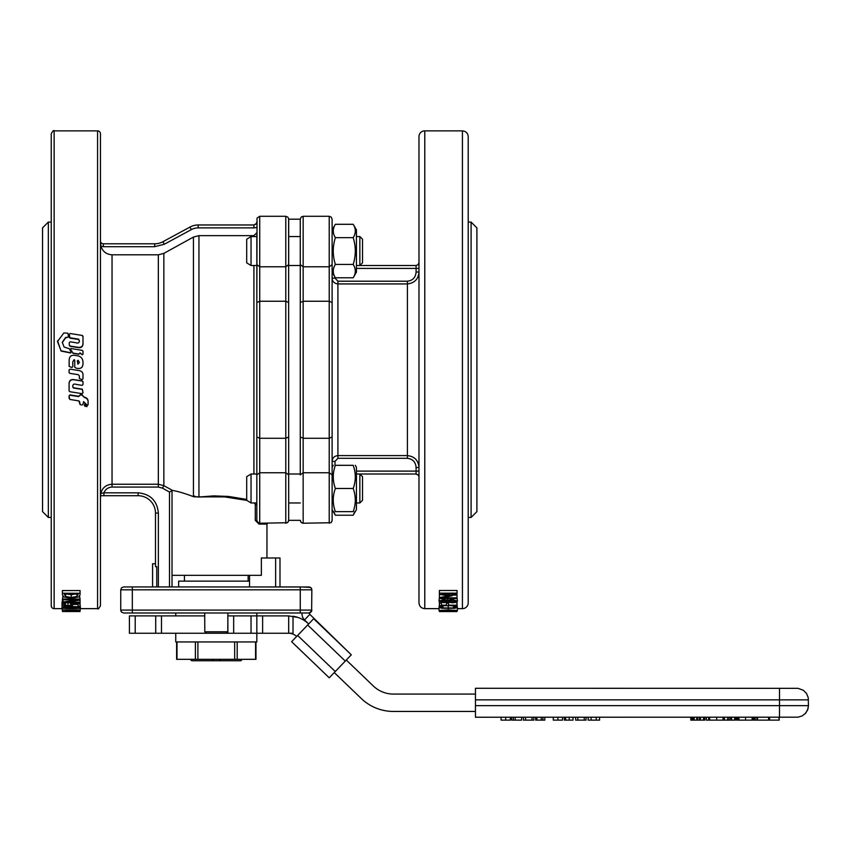 <?xml version="1.0" encoding="UTF-8"?>
<svg xmlns="http://www.w3.org/2000/svg" width="851" height="851" viewBox="0 0 851 851"><rect width="100%" height="100%" fill="white"/><g stroke="black" fill="none" stroke-linecap="round" stroke-linejoin="round"><path stroke-width="1.28" d="M77.281 360.994L78.154 360.399L79.398 362.558M77.281 360.888L78.154 360.281L79.398 362.473L77.92 364.164L77.281 360.888M86.855 406.693L84.951 403.927L84.419 405.587L85.1 406.395L87.121 406.15L84.951 403.523L84.419 405.15M79.483 395.555L78.622 396.279L70.027 394.917L69.091 395.715L69.091 398.268M69.091 396.023L69.771 399.427L78.803 400.874L80.143 404.65L82.09 405.012L83.047 404.204L83.579 401.629L87.27 405.236L88.089 404.885L88.089 402.619C88.281 399.81 87.057 398.108 84.398 397.523L82.356 395.236L80.409 394.938L78.622 396.609L70.027 395.215L69.091 395.715M79.483 401.3L80.143 404.225M88.089 402.619L88.089 402.225C88.291 399.427 87.068 397.757 84.398 397.194L83.047 396.279M83.047 396.045L82.356 394.928L80.409 394.641L79.483 395.747M82.994 381.908L82.313 381.099L75.026 379.95C70.846 379.046 68.867 380.737 69.091 385.003L69.091 390.886L69.771 391.694L82.058 393.651L82.994 392.843L82.313 389.407L73.42 388.003L72.739 386.258C72.856 384.226 74.048 383.62 76.313 384.418L82.058 385.354L82.994 384.546L82.994 381.759L82.313 380.961L75.026 379.823C70.793 378.844 68.814 380.514 69.091 384.822L69.091 390.63M82.994 392.566L82.313 389.173L73.42 387.779L72.739 386.982M79.377 375.855L79.377 378.514L82.058 379.642L82.994 378.833L82.994 375.631C83.185 372.834 81.962 371.164 79.324 370.621L70.027 369.143L69.091 369.94L69.091 372.504L69.782 373.344L78.196 374.653L79.377 375.855L79.377 378.408M82.994 375.695C83.185 372.908 81.962 371.227 79.324 370.632L73.899 369.76M70.027 369.143L69.091 369.94M69.091 369.951L69.091 372.536M76.058 355.601C71.431 354.473 69.133 356.207 69.154 360.824L69.144 366.398L71.846 367.504L72.782 366.696L72.75 361.866L74.133 359.633L74.739 360.281L74.728 367.228L76.133 368.164C80.771 369.323 83.058 367.643 82.994 363.132L82.994 363.058C83.121 358.441 80.802 355.952 76.058 355.601M69.144 360.93L69.144 366.398M69.144 366.355L71.846 367.472L72.782 366.664M72.75 361.962L74.133 359.76L74.739 360.399L74.133 359.76M74.728 367.26L76.133 368.143C80.728 369.281 83.015 367.579 82.994 363.058M70.899 348.516L70.442 349.165L73.048 353.112L78.824 354.059L80.058 352.867L82.249 354.612L82.994 353.973L82.994 351.208L82.313 350.399L70.899 348.516L70.442 349.41L70.899 348.772L70.442 349.41L73.048 353.303L78.824 354.239L80.058 353.069L82.249 354.793L82.994 354.165L82.994 351.431M69.271 342.932L69.271 345.325L70.112 346.325L77.164 347.431C81.334 348.378 83.281 346.719 82.994 342.464L82.994 336.666L82.313 335.868M69.271 336.953L69.952 337.762L78.654 339.155L79.398 340.9C79.271 342.9 78.101 343.517 75.867 342.719L70.207 341.804L69.271 342.613L69.271 345.038L70.112 346.038L77.164 347.165C81.313 348.006 83.249 346.325 82.994 342.134L82.994 336.262L82.313 335.454L70.207 333.528L69.271 334.337L69.952 338.145L78.654 339.517L79.398 341.251M69.271 334.762L69.271 337.347M62.272 342.623L65.548 337.911L68.559 337.017L68.559 334.432M68.559 336.624L67.878 333.188L63.825 332.964L57.517 341.528L61.038 350.803L70.676 352.782L71.133 352.133L69.356 348.75L64.07 347.006L62.272 342.293L65.548 337.528L68.559 337.017M57.645 341.038L61.038 351.037L70.676 352.984L71.133 352.133M57.645 340.698L57.517 341.868M439.382 593.158L439.382 590.488L457.04 590.488L457.04 594.051L441.829 594.051L452.179 595.753L441.829 597.838L457.04 597.838L457.04 598.572L439.382 598.572L439.382 597.498L449.211 595.966L439.382 594.402L439.382 593.158L457.04 593.158M452.179 595.115L457.04 595.115L457.04 597.838M439.382 597.498L439.382 594.775L440.563 594.594M456.083 602.338L457.04 602.338L457.04 605.689L439.382 605.689L439.382 603.114L441.467 603.114L441.467 605.157L446.445 605.157L446.445 603.21L448.541 603.21L448.541 605.157L457.04 605.157M457.274 607.497L457.412 610.507L448.222 610.975L439.02 610.507L439.148 607.497M456.838 603.816L457.359 607.263L455.04 608.274L441.499 608.274L439.063 607.252L440.552 606.157L443.382 606.157L441.063 607.263L442.882 607.965L453.562 607.965L455.328 607.263L453.03 606.157L455.838 606.157L457.359 607.263M439.063 607.252L439.52 603.816M457.04 597.742L457.444 601.178L455.923 602.38L452.158 602.795L447.541 601.976L443.626 602.678L438.978 601.178L443.467 599.561L447.711 600.402L452.115 599.423L457.444 601.178M438.978 601.178L439.382 597.7M80.068 604.455L80.43 607.688C80.441 608.348 77.377 608.656 71.239 608.635C65.006 608.656 61.932 608.337 62.038 607.688C61.995 606.965 65.059 606.603 71.229 606.603C77.484 606.603 80.547 606.965 80.43 607.688M62.038 607.688L62.038 604.816L63.038 603.657L65.538 603.657L64.08 604.816L68.027 605.604L70.58 605.38L71.399 604.71L70.963 603.848L80.068 603.848L80.068 606.114L77.994 606.114L77.994 604.412L73.282 604.412L72.282 605.742L63.761 605.795L62.038 604.806L62.038 601.987L63.038 600.859M62.41 599.072L80.068 599.072L80.068 600.115L66.08 602.2L80.068 602.2L80.068 602.806L62.41 602.806L62.41 602.082L77.632 599.764L62.41 599.764L62.889 596.328M79.579 596.328L80.068 599.072M62.41 593.243L62.41 590.562L80.068 590.562L80.068 594.764L78.664 597.03L71.229 598.242L63.825 597.019L62.41 594.775L62.41 593.243L80.068 593.243M452.179 593.051L452.179 595.753M439.382 601.838L439.382 603.114M441.467 602.529L441.467 603.114M446.445 602.38L446.445 603.21M448.541 602.359L448.541 603.21M449.073 610.965L457.04 611.316L439.382 611.55L457.04 611.55L439.382 611.55M439.382 611.305L449.073 611.071M439.02 610.507L448.211 609.912L457.412 610.507M456.838 605.689L456.838 606.646M439.52 605.689L439.52 606.646M442.882 606.316L442.882 607.965M447.637 598.572L447.637 600.402M447.711 598.572L447.711 600.402M449.073 611.316L442.169 611.316L449.073 611.497M453.594 610.252L440.978 610.507L453.594 610.252M443.499 600.285L447.03 600.817L443.36 602.029L440.722 601.178L443.499 600.285M445.935 600.487L445.935 601.54M455.679 601.168L451.987 602.146L448.211 601.572L452.349 600.178L455.679 601.168M751.795 720.127L737.626 720.127L738.594 720.127L737.626 720.127L737.626 717.233L737.615 720.127M737.923 720.127L736.828 720.127L736.828 717.233M736.487 717.233L736.828 720.127M706.362 717.233L706.362 720.127L722.733 720.127M703.532 717.233L703.532 720.127L692.81 720.127L693.767 720.127L692.81 720.127L692.81 717.233M704.83 720.127L703.862 720.127L704.83 720.127L704.83 717.233L704.841 720.127M692.788 717.233L692.788 720.127L691.448 720.127M734.668 717.233L734.668 720.127L729.052 720.127L729.052 717.233M729.052 720.127L727.616 720.127L727.616 717.233M727.616 720.127L723.105 720.127L724.063 720.127L723.105 720.127L723.105 717.233L723.084 720.127M755.518 720.127L754.209 720.127M753.635 717.233L753.635 720.127L752.975 720.127L753.741 720.127M778.814 717.233L779.176 720.127L755.943 720.127M805.057 713.84L807.567 710.085L808.45 705.649L475.454 705.649L475.454 717.233L798.004 717.18L802.323 715.872L805.823 713L807.95 709.021L808.45 705.649L808.227 697.607L806.493 693.427L803.301 690.235L798.004 688.331L475.454 688.278L475.454 699.862L779.495 699.862L779.495 688.278M152.584 586.935L152.584 563.766L155.478 563.766L155.478 513.089L158.371 513.089C157.18 500.782 150.414 494.027 138.107 492.825L103.918 492.825L100.737 493.431L100.514 495.718L103.918 495.718L103.918 492.825C105.471 489.197 108.183 487.283 112.045 487.07L112.045 484.24C106.109 484.676 102.343 487.74 100.737 493.431L100.514 495.718M138.107 494.867L138.107 495.718A17.371 17.371 0 0 1 155.478 513.089A17.371 17.371 0 0 0 138.107 495.718L103.918 495.718L103.918 494.867M533.822 717.233L533.822 720.127L523.461 720.127L523.461 717.233M599.551 717.233L599.551 720.127L588.137 720.127L588.137 717.233M586.041 717.233L586.041 720.127L575.68 720.127L575.68 717.233M573.01 717.233L573.01 720.127L564.383 720.127L564.383 717.233M562.543 717.233L562.543 720.127L553.288 720.127L553.288 717.233M521.61 717.233L521.61 720.127L511.621 720.127L511.621 717.233M544.8 717.233L544.8 720.127L535.651 720.127L535.651 717.233M510.323 717.233L510.323 720.127L501.069 720.127L501.069 717.233M525.62 717.233L525.62 720.127M532.024 717.233L532.024 720.127M591.094 717.233L591.094 720.127M577.84 717.233L577.84 720.127M584.254 717.233L584.254 720.127M513.344 717.233L513.344 720.127M515.217 717.233L515.217 720.127M542.885 717.233L542.885 720.127M475.454 705.649L475.454 699.862M475.454 694.076L393.396 694.076A28.955 28.955 0 0 1 373.355 686.012L346.272 660.036M334.252 672.567L361.324 698.543A46.326 46.326 0 0 0 393.396 711.447L475.454 711.447M363.473 676.534L346.761 660.493M418.979 262.619L418.139 264.672L418.979 262.619L418.139 264.672L416.086 265.512L359.856 265.512L362.515 262.853L362.515 239.227L359.856 236.557L359.856 265.512L356.441 265.512M362.515 488.485L362.515 476.666L359.856 474.007L359.856 502.962L362.515 500.292L362.515 488.485M462.423 608.646L462.423 130.873C465.933 131.214 467.869 133.139 468.21 136.66L468.21 602.859A5.787 5.787 0 0 1 462.423 608.646L457.412 608.646M343.091 681.055L351.442 689.076L343.091 681.055M301.86 612.997L302.052 614.794A8.691 8.691 0 0 0 304.488 619.943L308.668 623.953A28.955 28.955 0 0 0 293.021 616.23L293.021 633.261L262.619 633.261L262.619 615.89L227.877 615.89L227.877 633.261L262.619 633.261M335.251 671.524L297.637 635.442L291.627 641.707L329.241 677.8L351.293 654.813L309.838 614.358A8.691 8.691 0 0 1 309.285 612.975L310.562 612.507M297.637 635.442L313.679 618.73L351.293 654.813M291.627 641.707L296.637 636.484A11.584 11.584 0 0 0 288.617 633.261M418.979 136.66A5.787 5.787 0 0 1 424.777 130.873L424.777 608.646C421.256 608.305 419.33 606.38 418.979 602.859L418.979 136.66M468.21 517.44L471.103 517.44L476.9 511.642L476.9 227.877L471.103 222.079L471.103 517.44M255.13 633.261L256.832 633.261L256.832 641.952L175.753 641.952L175.753 633.261M356.441 229.898L356.441 272.171L353.197 277.788C355.984 273.331 355.984 268.873 353.197 264.416C355.984 255.491 355.984 246.577 353.197 237.663C355.984 233.206 355.984 228.749 353.197 224.292L356.441 229.898M355.271 465.316L356.441 467.337L356.441 509.621L353.197 515.227L354.793 511.642M226.323 633.261L227.781 631.814L204.793 631.814L206.261 633.261L227.877 633.261M206.261 633.261L161.488 633.261L161.488 615.89L204.708 615.89M155.712 633.261L135.213 633.261L135.213 615.89L155.712 615.89L155.712 633.261L161.488 633.261M129.416 633.261L129.416 615.89L129.416 633.261L135.213 633.261M293.021 616.23L298.041 617.464L288.68 615.89L288.68 633.261M234.674 641.952L234.674 659.323L237.184 659.323L237.184 641.952M234.674 659.323L197.9 659.323L197.9 641.952M195.39 641.952L195.39 659.323L196.453 659.323M197.9 659.323L176.997 659.323L176.997 641.952M176.614 659.323L176.614 641.952M255.96 659.323L255.96 641.952M255.577 641.952L255.577 659.323L236.131 659.323M242.205 659.323L240.493 660.77L220.749 660.77L219.037 659.323M213.537 659.323L211.825 660.77L191.72 660.77L190.369 659.323M240.854 660.77L242.312 659.323M190.273 659.323L191.72 660.77M353.197 511.642C355.984 503.92 355.984 496.197 353.197 488.485C355.984 480.762 355.984 473.039 353.197 465.316C355.984 465.316 355.984 465.316 353.197 465.316C355.984 465.316 355.984 465.316 353.197 465.316L335.358 465.316C332.571 473.039 332.571 480.762 335.358 488.485C332.571 496.197 332.571 503.92 335.358 511.642C332.571 511.642 332.571 511.642 335.358 511.642C332.571 511.642 332.571 511.642 335.358 511.642L353.197 511.642C355.984 511.642 355.984 511.642 353.197 511.642C355.984 511.642 355.984 511.642 353.197 511.642M418.979 476.9L418.501 475.294L418.979 476.9L418.501 475.294L416.086 474.007L416.086 473.156M418.139 474.847L416.086 474.007L416.086 471.103L356.441 471.103M418.139 467.497L418.979 467.497C418.426 460.402 414.565 456.434 407.406 455.593C414.565 456.434 418.426 460.402 418.979 467.497L416.086 467.497L416.086 471.103L418.139 471.103M418.139 264.672L416.086 265.512L416.086 272.022C415.671 277.479 412.778 280.543 407.406 281.202L407.406 283.926C414.565 283.085 418.426 279.117 418.979 272.022C418.426 279.117 414.565 283.085 407.406 283.926L407.406 455.593L337.911 455.593C334.315 456.008 332.39 457.934 332.113 461.38C332.39 457.934 334.315 455.998 337.911 455.593L337.911 283.926L407.406 283.926L407.406 282.872M407.406 281.202L337.911 281.202L335.007 278.128L332.113 278.128C332.39 281.585 334.315 283.511 337.911 283.926L337.911 282.872M332.964 278.128L332.135 278.607M418.139 272.022L416.086 272.022M135.213 615.89L129.416 615.89M161.488 615.89L155.712 615.89M256.832 633.261L256.832 612.997M288.68 615.89L262.619 615.89M240.493 660.77L192.081 660.77M353.197 224.292L335.358 224.292C332.571 228.749 332.571 233.206 335.358 237.663C332.571 246.577 332.571 255.491 335.358 264.416C332.571 268.873 332.571 273.331 335.358 277.788L353.197 277.788M353.197 264.416L335.358 264.416M353.197 237.663L335.358 237.663M353.197 488.485L335.358 488.485M335.358 465.316C332.571 465.316 332.571 465.316 335.358 465.316C332.571 465.316 332.571 465.316 335.358 465.316M356.441 474.007L416.086 474.007M335.007 465.316L335.007 461.38L337.911 458.317L407.406 458.317L407.406 456.647M332.964 461.38L335.007 461.38M333.752 511.642L335.358 515.227L332.113 509.621M353.197 515.227L335.358 515.227M335.358 224.292L332.113 229.898M48.337 222.079L42.55 227.877L42.55 511.642L48.337 517.44L48.337 222.079L51.241 222.079M227.781 631.814L227.877 612.997L308.945 612.997L311.626 611.209L311.849 589.828L311.36 588.222L309.519 586.988L175.753 586.935L249.556 586.935L249.556 575.35M123.629 612.997L121.576 612.146L123.629 612.997L204.708 612.997L204.793 631.814M332.113 264.629L332.113 219.186L331.262 217.133L329.22 216.292L329.22 266.778L332.113 264.629L332.113 520.333L331.262 522.376L332.06 520.897M330.826 522.737L303.158 523.227L303.158 472.741L329.22 472.741L332.113 474.89M311.36 611.709L311.849 610.093L300.265 610.093L300.265 612.997L132.32 612.997L132.32 612.146M309.519 612.933L311.785 610.667M132.32 612.997L132.32 610.093L120.736 610.093L120.948 611.209L121.576 612.146L120.736 610.093L120.736 589.828L121.576 587.786L123.629 586.935L158.371 586.935L158.371 513.089M204.708 612.997L227.877 612.997M288.68 236.557L300.265 236.557L300.265 219.186L300.265 302.53L300.265 265.512L288.68 265.512L288.68 219.186L300.265 219.186L301.116 217.133L303.158 216.292L329.22 216.292M54.134 130.873C53.794 129.916 52.836 130.884 51.241 133.767L51.241 605.752A2.893 2.893 0 0 0 54.134 608.646L54.134 130.873L97.567 130.873L97.567 608.646C97.897 609.603 98.865 608.635 100.461 605.752L100.461 133.767A2.893 2.893 0 0 0 97.567 130.873M51.241 517.44L48.337 517.44M156.329 513.089L155.478 513.089L155.478 566.66L156.754 566.66L156.754 586.935M155.478 563.766L155.478 566.66L156.754 566.66M178.646 586.935L178.646 581.137L249.556 581.137M300.265 235.833L300.265 266.235M302.594 523.174L301.116 522.376L303.158 523.227M300.754 521.94L300.265 520.333L301.116 522.376L300.265 520.333L288.68 520.333L288.68 502.962L300.265 502.962M300.265 474.89L303.158 472.741L303.158 301.243L300.265 302.53L300.265 473.273M309.519 586.988L311.36 588.222L311.849 589.828L300.265 589.828L300.265 586.935L132.32 586.935L132.32 589.828L300.265 589.828L300.265 610.093L132.32 610.093L132.32 589.828L120.736 589.828L121.576 587.786L123.629 586.935M300.988 586.935L310.562 587.424M311.785 589.264L310.998 587.786L311.785 589.264M223.409 586.935L209.165 586.935M288.68 488.485L288.627 218.622L287.829 217.133L285.787 216.292L259.725 216.292L257.045 218.079L256.832 302.53L256.832 265.512L251.034 265.512L251.034 236.557L246.694 239.227L246.694 262.853L251.034 265.512M275.628 586.935L275.628 557.979L279.99 557.979L279.99 586.935M112.045 487.07L158.339 487.07L162.477 488.144L163.849 485.655L158.339 484.24L158.339 485.261M175.753 586.935L158.371 586.935M248.141 575.35L248.141 581.137M288.68 474.89L288.68 436.988L285.787 438.276L285.787 523.227L287.829 522.376L288.68 520.333L288.68 474.89L285.787 472.741L259.725 472.741L259.725 216.292M154.669 244.641L154.669 243.801A17.371 17.371 0 0 0 162.945 241.705A17.371 17.371 0 0 1 154.669 243.801A17.371 17.371 0 0 0 162.945 241.705L189.943 227.079L162.945 241.705A17.371 17.371 0 0 1 154.669 243.801L103.354 243.801A2.893 2.893 0 0 1 100.461 240.907L100.875 246.141L103.354 246.694L103.354 243.801A2.893 2.893 0 0 1 100.461 240.907M213.633 496.686L198.953 497.016A11.584 10.829 180 0 1 193.443 495.718L193.89 496.814L224.728 496.92L246.822 500.377M246.694 499.42L228.6 496.441L213.654 495.888L198.953 497.016L198.953 235.653L193.443 237.067L163.849 253.375L158.339 254.8L112.045 254.8C106.375 254.406 102.652 251.524 100.875 246.141M172.019 586.935L172.019 575.35L261.353 575.35L261.353 557.979L275.628 557.979M162.477 488.144L169.487 492.027L172.519 490.453L163.849 485.655L163.849 253.375M288.627 520.897L287.829 522.376M287.393 522.737L259.725 523.227L257.981 522.642L256.906 521.025M254.555 502.962L255.289 504.792L255.289 520.333L258.991 524.099A0.872 0.734 90 0 1 259.725 523.227L257.97 522.642M251.034 474.007L246.694 476.666L246.694 500.292L251.034 502.962L251.034 474.007L256.832 474.007L256.832 436.988L256.832 520.333L258.108 522.737M256.289 502.984L256.683 503.845M253.928 225.823L253.928 224.972L256.342 223.685L256.832 222.079L255.981 224.132L253.928 224.972L198.219 224.972A17.371 17.371 0 0 0 189.943 227.079A17.371 17.371 0 0 1 198.219 224.972L198.219 225.823M172.519 490.453C177.689 491.261 184.805 493.389 193.89 496.814M100.833 495.718A11.584 11.584 0 0 0 100.461 498.612M251.034 236.557L256.832 236.557L256.832 232.717L253.928 235.653L198.953 235.653M255.289 520.333L256.832 520.333L255.289 520.333L255.289 504.803L256.832 504.803L256.268 502.962M255.289 504.803L256.832 504.803L256.832 502.962L251.034 502.962M257.396 522.057L259.725 523.227L259.725 472.741L256.832 474.89M256.832 302.53L256.832 436.988L259.725 438.276L285.787 438.276L285.787 301.243L259.725 301.243L256.832 302.53M256.832 236.557L256.832 265.512M256.832 474.007L256.832 488.485M78.962 610.88L62.41 610.029L80.068 610.029L78.962 610.88M74.675 610.858L70.995 610.444L77.367 610.752L74.675 610.858L74.675 610.284M80.068 611.539L62.41 611.539L80.068 611.337M65.857 608.135L63.995 607.688L65.899 607.188L78.462 607.688L65.857 608.135L65.857 607.199M71.25 597.413L65.612 596.562L64.442 594.136L78.037 594.136L76.973 596.487L71.25 597.413L71.25 594.689L76.973 593.775L76.973 596.487M80.068 610.795L80.43 607.731M62.038 607.731L62.41 610.795M71.25 594.689L65.612 593.849L65.612 596.562M64.442 594.136L64.442 594.806M78.037 594.136L78.037 594.806M80.068 602.806L80.068 603.848M70.963 602.806L70.963 603.848M70.58 602.561L70.58 605.38M65.155 603.87L65.155 605.401M65.538 602.806L65.538 603.657M63.038 602.806L63.038 603.657M80.068 600.115L80.068 602.2M62.41 599.295L62.41 602.082M80.068 608.05L80.068 611.167M62.41 608.05L62.41 610.029M62.41 610.284L62.41 611.167M448.211 608.635L448.211 609.912M448.222 605.38L448.222 608.242M453.562 606.327L453.562 607.965M452.115 598.572L452.115 599.423M443.467 598.572L443.467 599.561M448.222 610.188L448.222 610.795M443.36 599.242L443.36 602.029M451.987 599.359L451.987 602.146M738.966 720.127L738.966 717.233M745.561 720.127L745.561 717.233M737.998 720.127L737.998 717.233M736.955 720.127L736.955 717.233M716.691 720.127L716.691 717.233M709.67 720.127L709.67 717.233M708.702 720.127L708.702 717.233M704.5 720.127L704.5 717.233L704.511 720.127M700.447 720.127L700.447 717.233M699.479 720.127L699.479 717.233M697.746 720.127L697.746 717.233M696.778 720.127L696.778 717.233M694.203 720.127L694.203 717.233M693.246 720.127L693.246 717.233M692.129 720.127L692.129 717.233M691.161 720.127L691.161 717.233M690.81 720.127L690.81 717.233L690.799 720.127M735.636 720.127L735.636 717.233L735.647 720.127M731.583 720.127L731.583 717.233M730.615 720.127L730.615 717.233M724.446 720.127L724.446 717.233M723.478 720.127L723.478 717.233M754.773 720.127L754.773 717.233M753.646 720.127L753.646 717.233M753.55 720.127L753.55 717.233M753.114 720.127L753.114 717.233M752.975 720.127L752.975 717.233L752.965 720.127M779.176 720.127L779.176 717.233L779.197 720.127M769.591 720.127L769.591 717.233M768.602 720.127L768.602 717.233M757.518 720.127L757.518 717.233M756.89 720.127L756.89 717.233M755.167 720.127L755.167 717.233L755.156 720.127M779.495 717.233L779.495 699.862L808.45 699.862M596.221 717.233L596.221 720.127M565.67 717.233L565.67 720.127M569.223 717.233L569.223 720.127M557.916 717.233L557.916 720.127M536.917 717.233L536.917 720.127M541.247 717.233L541.247 720.127M505.685 717.233L505.685 720.127M309.838 614.358L304.488 619.943M345.272 661.078L307.658 624.996M407.406 458.317C412.767 458.976 415.66 462.04 416.086 467.497M337.911 456.647L337.911 458.317M337.911 281.202L337.911 283.926M418.139 268.416L356.441 268.416M416.086 265.512L416.086 266.363M233.663 633.261L233.663 615.89M251.034 615.89L251.034 633.261M335.007 278.128L335.007 277.192M300.265 436.988L303.158 438.276L329.22 438.276L329.22 523.227M332.113 302.53L329.22 301.243L303.158 301.243L303.158 266.778L329.22 266.778L329.22 438.276L332.113 436.988M300.265 612.146L300.265 612.997M300.265 264.629L303.158 266.778L303.158 216.292M138.107 495.718L138.107 492.825M120.736 589.828L121.576 587.786M132.32 587.786L132.32 586.935M300.265 586.935L300.265 587.786M112.045 485.261L112.045 254.8M169.487 492.027L169.487 586.935M158.339 254.8L158.339 487.07M158.339 484.24L112.045 484.24M172.019 575.35L172.019 490.538M288.68 302.53L285.787 301.243L285.787 266.778L259.725 266.778L256.832 264.629M288.68 264.629L285.787 266.778L285.787 216.292M258.991 524.099L266.959 524.099L267.831 523.227M193.443 237.067L193.443 495.718M103.354 246.694L154.669 246.694L164.317 244.248L191.326 229.621A14.478 14.478 0 0 1 198.219 227.877L253.928 227.877L253.928 224.972M253.928 227.877A5.787 5.787 0 0 0 256.832 227.1M198.219 227.877L198.219 224.972M190.347 227.823L191.326 229.621M163.349 242.45L164.317 244.248M154.669 246.694L154.669 243.801M103.354 244.641L103.354 243.801M253.928 235.653L253.928 236.557M253.928 265.512L253.928 474.007M76.633 607.199L76.633 608.135M71.239 607.071L71.239 608.242M68.027 602.785L68.027 605.604M71.229 605.955L71.229 606.603M462.423 130.873L424.777 130.873M439.02 608.646L424.777 608.646M54.134 608.646L62.41 608.646M80.068 608.646L97.567 608.646M752.135 717.233L752.135 720.127M723.031 717.233L723.031 720.127M706.351 720.127L706.351 717.233M362.515 500.292L359.856 502.962L356.441 502.962M356.441 236.557L359.856 236.557M471.103 222.079L468.21 222.079M332.113 272.171L335.358 277.788M332.113 467.337L333.284 465.316M175.753 615.89L175.753 612.997M288.68 474.007L300.265 474.007M184.433 581.137L184.433 575.35M266.959 524.099L266.959 557.979"/></g></svg>
